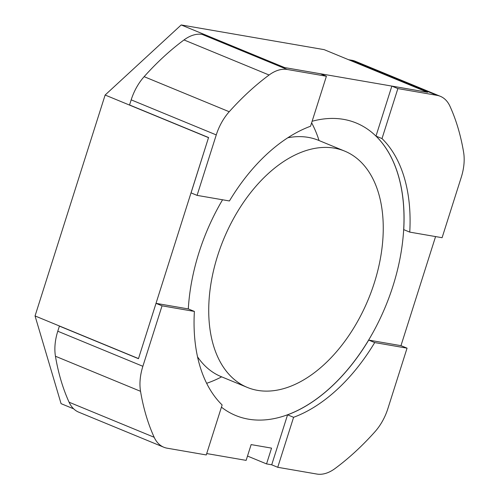 <?xml version="1.0" encoding="UTF-8"?>
<svg xmlns="http://www.w3.org/2000/svg" width="499" height="499" viewBox="0 0 499 499"><rect width="100%" height="100%" fill="white"/><g stroke="black" fill="none" stroke-linecap="round" stroke-linejoin="round"><path stroke-width="0.75" d="M440.33 96.307L355.244 61.24A41.623 25.511 112.4 0 0 351.901 60.273L436.981 95.346A41.623 25.511 -67.6 0 1 440.33 96.307A41.623 25.511 -67.6 0 1 449.967 106.256A241.429 147.972 112.4 0 1 463.602 152.226A41.623 25.511 -67.6 0 1 461.276 177.245L442.095 237.705L409.754 232.116L403.735 229.634A158.177 96.949 -67.6 0 0 375.99 136.096L382.009 138.579A158.177 96.949 -67.6 0 1 409.754 232.116M351.901 60.273L348.595 59.724M348.589 59.705L427.649 92.29L391.846 86.102L375.99 136.096M436.981 95.346L397.871 88.585L382.009 138.579M391.846 86.102L397.871 88.585M277.737 467.295L271.712 464.812L287.574 414.819A158.177 96.949 112.4 0 0 368.692 340.087L401.04 345.676L407.059 348.159L387.879 408.619A41.623 25.511 112.4 0 1 374.917 431.797A241.429 147.972 -67.6 0 1 335.054 468.524A41.623 25.511 112.4 0 1 316.853 474.05L277.737 467.295L293.593 417.301A158.177 96.949 112.4 0 0 374.712 342.57L407.059 348.159M287.574 414.819L293.593 417.301M368.692 340.087L374.712 342.57M194.385 311.42L188.366 308.937L156.025 303.355L138.466 358.694L59.406 326.103L57.778 331.224A41.623 25.511 112.4 0 0 55.451 356.242A241.429 147.972 112.4 0 0 69.087 402.213A41.623 25.511 112.4 0 0 78.723 412.162L163.809 447.229A41.623 25.511 -67.6 0 1 154.172 437.28A241.429 147.972 112.4 0 1 140.537 391.31A41.623 25.511 -67.6 0 1 142.864 366.291L162.044 305.831L194.385 311.42A158.177 96.949 -67.6 0 0 222.13 404.957L206.274 454.951L167.159 448.189A41.623 25.511 -67.6 0 1 163.809 447.229M156.025 303.355L162.044 305.831M73.69 408.856L61.071 403.654L35.049 315.942L105.127 95.028L181.199 24.95L324.125 49.638L427.518 92.253L284.592 67.565L320.383 73.758L326.408 76.241L310.546 126.235A158.177 96.949 112.4 0 0 229.428 200.966L197.08 195.377L216.26 134.917A41.623 25.511 112.4 0 1 229.222 111.739A241.429 147.972 -67.6 0 1 269.092 75.012A41.623 25.511 112.4 0 1 287.293 69.486L326.408 76.241M138.479 358.669L208.52 137.643L191.061 192.895L197.08 195.377M271.718 464.8L266.547 463.908L271.556 448.127L251.134 444.597L246.132 460.377L206.711 453.566M435.577 236.576L400.971 345.664M221.431 407.159A158.177 96.949 112.4 0 0 235.715 415.505A158.177 96.949 112.4 0 0 392.975 286.014A158.177 96.949 112.4 0 0 356.261 123.016A158.177 96.949 112.4 0 0 312.125 121.269M222.56 199.781A158.177 96.949 112.4 0 0 188.304 308.931M181.199 24.95L284.592 67.565M105.127 95.028L208.52 137.643M35.049 315.942L138.441 358.556M247.504 456.055L266.547 463.908M208.619 137.556L129.553 104.971L131.175 99.85A41.623 25.511 -67.6 0 1 144.136 76.671A241.429 147.972 -67.6 0 1 184.006 39.945A41.623 25.511 -67.6 0 1 202.207 34.419L205.519 34.986L284.58 67.577M217.633 255.725A127.794 78.324 112.4 0 0 247.292 387.411A127.794 78.324 112.4 0 0 368.405 299.107A127.794 78.324 112.4 0 0 344.684 151.11A127.794 78.324 112.4 0 0 217.633 255.725M197.529 356.804A127.794 78.324 112.4 0 0 221.138 376.633L247.292 387.411M344.684 151.11L318.53 140.331A127.794 78.324 112.4 0 0 287.811 137.768M206.648 383.307A158.177 96.949 112.4 0 0 221.662 376.845M319.054 140.55A158.177 96.949 112.4 0 0 311.632 122.823M55.451 356.242L140.537 391.31M69.087 402.213L154.172 437.28M57.778 331.224L142.864 366.291M202.207 34.419L287.293 69.486M184.006 39.945L269.092 75.012M144.136 76.671L229.222 111.739M131.175 99.85L216.26 134.917"/></g></svg>
